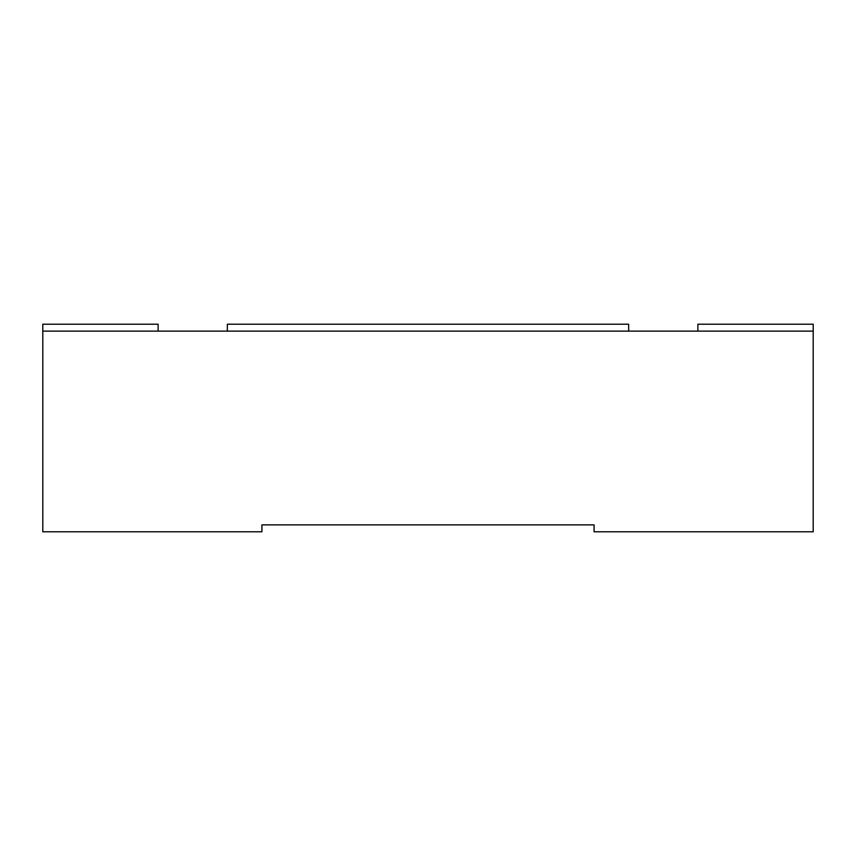 <?xml version="1.0" encoding="UTF-8"?>
<svg xmlns="http://www.w3.org/2000/svg" width="856" height="856" viewBox="0 0 856 856"><rect width="100%" height="100%" fill="white"/><g stroke="black" fill="none" stroke-linecap="round" stroke-linejoin="round"><path stroke-width="1.28" d="M697.875 331.122L697.875 324.199L813.2 324.199L813.2 331.122L42.8 331.122L42.8 324.199L158.125 324.199L158.125 331.122M813.2 331.122L813.2 531.801L594.075 531.801L594.075 524.878L261.925 524.878L261.925 531.801L42.8 531.801L42.8 331.122M628.668 331.122L628.668 324.199L227.332 324.199L227.332 331.122"/></g></svg>
